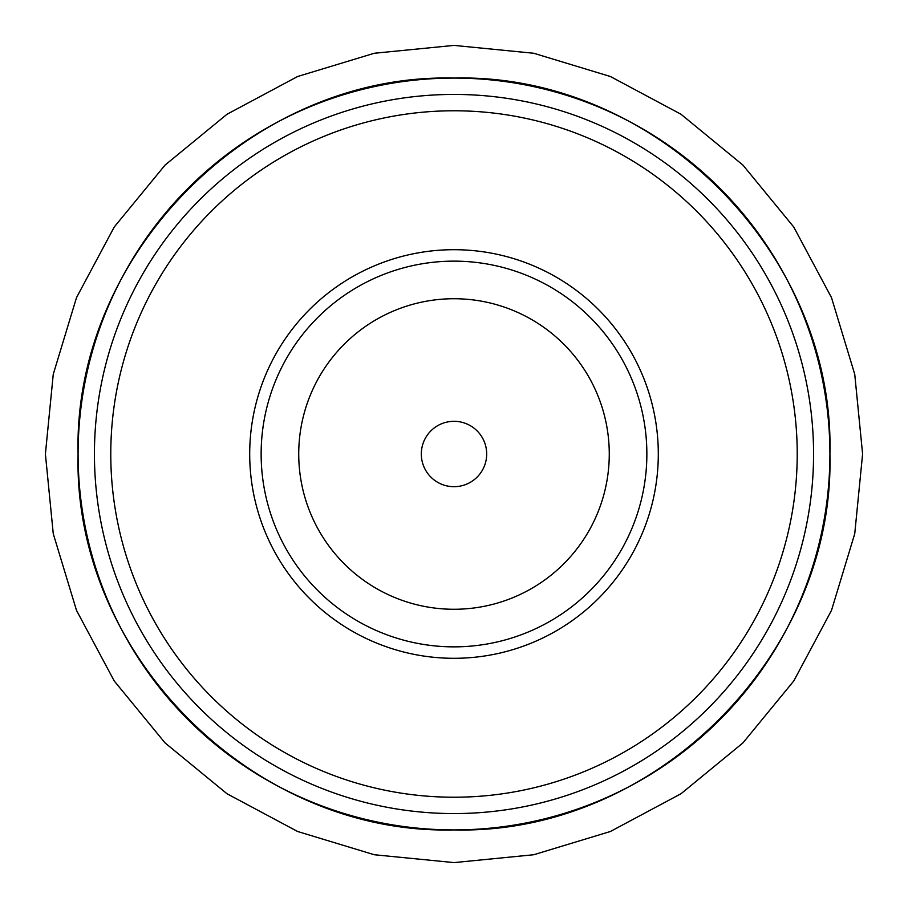 <?xml version="1.0" encoding="UTF-8"?>
<svg xmlns="http://www.w3.org/2000/svg" width="908" height="908" viewBox="0 0 908 908"><rect width="100%" height="100%" fill="white"/><g stroke="black" fill="none" stroke-linecap="round" stroke-linejoin="round"><path stroke-width="1.36" d="M454 78.088A375.912 375.912 0 0 1 829.912 454A375.912 375.912 0 0 1 454 829.912A375.912 375.912 0 0 1 78.088 454A375.912 375.912 0 0 1 454 78.088C253.23 72.878 72.901 253.082 78.088 454C72.901 654.918 253.23 835.122 454 829.912C654.77 835.122 835.099 654.918 829.912 454C835.099 253.082 654.77 72.878 454 78.088M454 249.7A204.3 204.3 0 0 1 658.3 454A204.3 204.3 0 0 1 454 658.3A204.3 204.3 0 0 1 249.7 454A204.3 204.3 0 0 1 454 249.7M454 261.141A192.859 192.859 0 0 1 646.859 454A192.859 192.859 0 0 1 454 646.859A192.859 192.859 0 0 1 261.141 454A192.859 192.859 0 0 1 454 261.141M454 298.732A155.268 155.268 0 0 1 609.268 454A155.268 155.268 0 0 1 454 609.268A155.268 155.268 0 0 1 298.732 454A155.268 155.268 0 0 1 454 298.732M454 421.312A32.688 32.688 0 0 0 421.312 454A32.688 32.688 0 0 0 454 486.688A32.688 32.688 0 0 0 486.688 454A32.688 32.688 0 0 0 454 421.312M454 797.224A343.224 343.224 0 0 0 797.224 454A343.224 343.224 0 0 0 454 110.776A343.224 343.224 0 0 0 110.776 454A343.224 343.224 0 0 0 454 797.224M454 94.432A359.568 359.568 0 0 1 813.568 454A359.568 359.568 0 0 1 454 813.568A359.568 359.568 0 0 1 94.432 454A359.568 359.568 0 0 1 454 94.432M454 45.4L533.711 53.254L610.369 76.499L681.011 114.26L742.926 165.074L793.74 227L831.501 297.631L854.746 374.289L862.6 454L854.746 533.711L831.501 610.369L793.74 681.011L742.926 742.926L681.011 793.74L610.369 831.501L533.711 854.746L454 862.6L374.289 854.746L297.631 831.501L226.989 793.74L165.074 742.926L114.26 681.011L76.499 610.369L53.254 533.711L45.4 454L53.254 374.289L76.499 297.631L114.26 226.989L165.074 165.074L227 114.26L297.631 76.499L374.289 53.254L454 45.4"/></g></svg>
